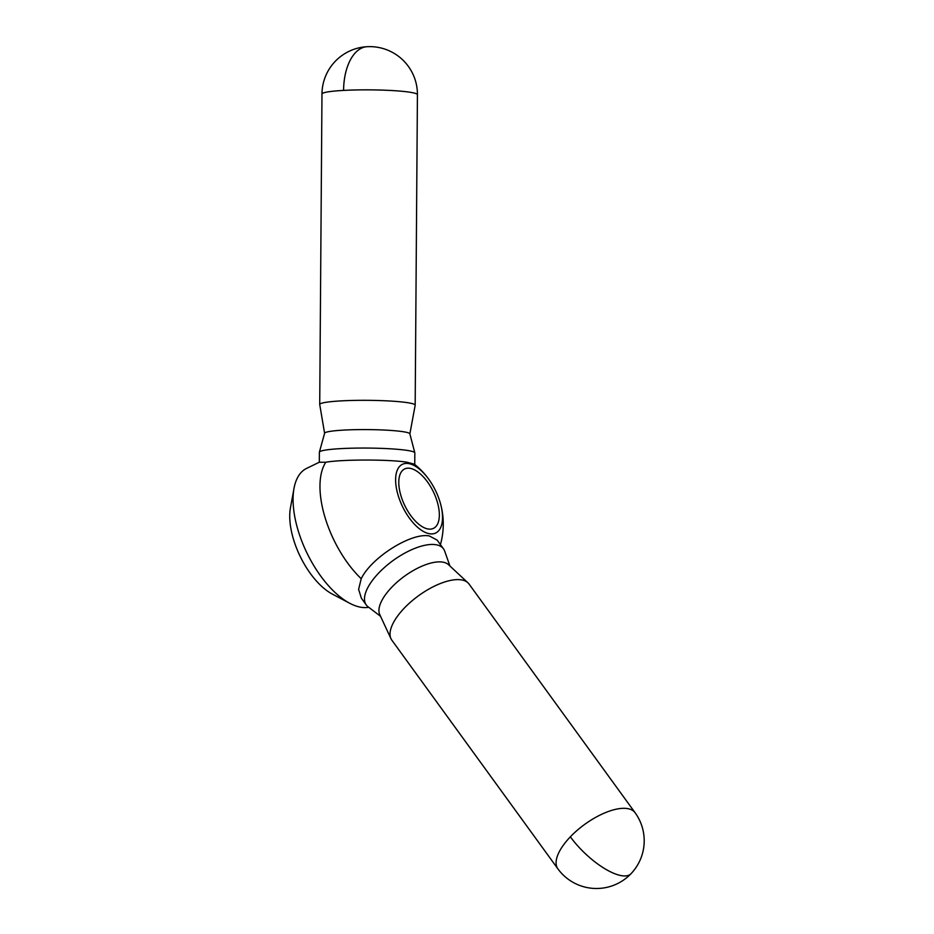 <?xml version="1.0" encoding="UTF-8"?>
<svg xmlns="http://www.w3.org/2000/svg" width="934" height="934" viewBox="0 0 934 934"><rect width="100%" height="100%" fill="white"/><g stroke="black" fill="none" stroke-linecap="round" stroke-linejoin="round"><path stroke-width="1.4" d="M319.3 462.225L306.621 468.389A76.366 36.671 64.1 0 0 294.012 488.365A76.366 36.671 64.1 0 0 349.853 603.329A76.366 36.671 64.1 0 0 361.33 607.322A76.366 36.671 64.1 0 0 368.72 607.275M630.952 873.769A47.727 47.727 0 0 0 635.097 812.72L469.031 584.019A47.727 20.174 144 0 0 467.922 582.769A47.727 20.174 144 0 0 461.233 579.851A47.727 20.174 144 0 0 412.501 600.457A47.727 20.174 144 0 0 390.949 638.658A47.727 20.174 144 0 0 391.79 640.105L557.855 868.807A47.727 47.727 0 0 0 630.952 873.769A47.727 17.046 -136.3 0 1 570.359 836.817A47.727 20.174 144 0 0 557.855 868.807M467.922 582.769L448.518 564.696A42.625 18.015 144 0 0 442.541 562.081A42.625 18.015 144 0 0 399.016 580.481A42.625 18.015 144 0 0 379.764 614.619L390.949 638.658M449.919 565.992L444.677 551.118A47.727 20.174 144 0 0 443.498 548.853A47.727 20.174 144 0 0 435.699 544.685A47.727 20.174 144 0 0 385.497 566.553A47.727 20.174 144 0 0 366.256 604.94A47.727 20.174 144 0 0 368.043 606.761L380.57 616.347M366.256 604.94L361.4 598.25L358.609 589.377L361.213 578.706C371.604 557.224 411.696 532.205 429.371 535.976L437.159 540.121L443.498 548.853M324.6 433.294L319.732 404.562A47.727 4.495 0.4 0 1 319.72 404.48A47.727 4.495 0.4 0 1 353.846 400.417A47.727 4.495 0.4 0 1 407.399 402.659A47.727 4.495 0.4 0 1 415.175 405.169A47.727 4.495 0.4 0 1 415.175 405.251L409.874 433.901M429.406 480.158A38.177 18.341 64.1 0 0 408.392 463.533A38.177 18.341 64.1 0 0 398.176 495.499A38.177 18.341 64.1 0 0 429.745 533.781A38.177 18.341 64.1 0 0 440.007 501.967A38.177 18.341 64.1 0 0 429.406 480.158A76.366 76.366 0 0 0 414.392 464.21L406.967 462.213C389.548 459.33 341.856 459.318 325.826 462.237L319.3 462.26L319.381 452.208A47.727 4.495 0.4 0 1 319.393 452.103L324.623 433.201A42.625 4.016 0.4 0 1 355.609 429.663A42.625 4.016 0.4 0 1 402.916 431.671A42.625 4.016 0.4 0 1 409.851 433.82L414.813 452.792A47.727 4.495 0.4 0 1 414.836 452.908L414.743 464.502M319.393 452.103A47.727 4.495 0.4 0 1 354.079 448.145A47.727 4.495 0.4 0 1 407.049 450.386A47.727 4.495 0.4 0 1 414.813 452.792M428.297 529.029A33.017 15.855 -115.9 0 1 402.694 500.787A33.017 15.855 -115.9 0 1 404.644 468.961A33.017 15.855 -115.9 0 1 409.839 468.284A33.017 15.855 -115.9 0 1 435.442 496.538A33.017 15.855 -115.9 0 1 433.493 528.352A33.017 15.855 -115.9 0 1 428.297 529.029M294.012 488.365L290.439 507.863A57.278 27.506 64.1 0 0 332.329 594.082L349.853 603.329M635.097 812.72A47.727 20.174 144 0 0 627.298 808.552A47.727 20.174 144 0 0 570.359 836.817M343.584 90.411A47.727 26.024 -93.1 0 1 367.109 46.7A47.727 47.727 0 0 0 321.973 94.007A47.727 4.495 0.4 0 1 343.584 90.411A47.727 4.495 0.4 0 1 409.641 92.186A47.727 4.495 0.4 0 1 417.428 94.708L415.175 405.169M325.826 462.237A76.366 36.671 64.1 0 0 325.102 517.681A76.366 36.671 64.1 0 0 361.213 578.706M417.428 94.708A47.727 47.727 0 0 0 367.109 46.7M321.973 94.007L319.72 404.48M440.428 544.615A76.366 76.366 0 0 0 440.007 501.967"/></g></svg>
